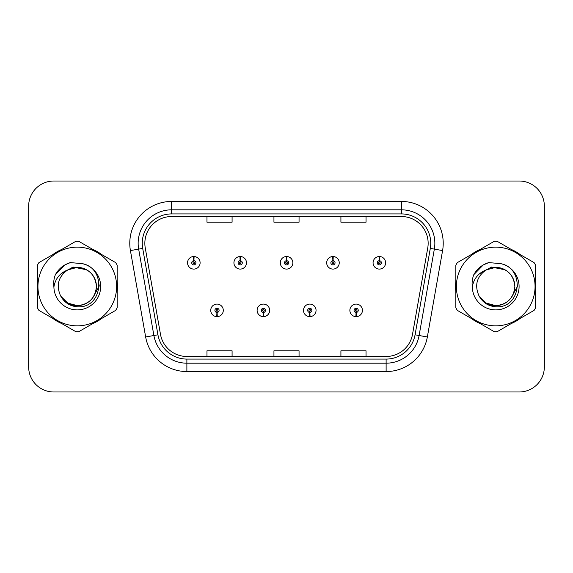 <?xml version="1.0" encoding="UTF-8"?>
<svg xmlns="http://www.w3.org/2000/svg" width="573" height="573" viewBox="0 0 573 573"><rect width="100%" height="100%" fill="white"/><g stroke="black" fill="none" stroke-linecap="round" stroke-linejoin="round"><path stroke-width="0.86" d="M263.301 312.45L263.122 316.633A6.282 6.282 0 0 0 263.666 316.633L263.487 312.45A2.091 2.091 0 0 0 265.485 310.358A2.091 2.091 0 0 0 263.394 308.267A2.091 2.091 0 0 0 261.302 310.358A2.091 2.091 0 0 0 263.301 312.45L263.358 311.196A0.838 0.838 0 0 1 262.556 310.358A0.838 0.838 0 0 1 263.394 309.52A0.838 0.838 0 0 1 264.232 310.358A0.838 0.838 0 0 1 263.43 311.196L263.487 312.45M309.685 312.45L309.499 316.633A6.282 6.282 0 0 0 310.05 316.633L309.864 312.45A2.091 2.091 0 0 0 311.87 310.358A2.091 2.091 0 0 0 309.771 308.267A2.091 2.091 0 0 0 307.68 310.358A2.091 2.091 0 0 0 309.685 312.45L309.735 311.196A0.838 0.838 0 0 1 308.933 310.358A0.838 0.838 0 0 1 309.771 309.52A0.838 0.838 0 0 1 310.609 310.358A0.838 0.838 0 0 1 309.807 311.196L309.864 312.45M356.062 312.45L355.876 316.633A6.282 6.282 0 0 0 356.427 316.633L356.241 312.45A2.091 2.091 0 0 0 358.247 310.358A2.091 2.091 0 0 0 356.155 308.267A2.091 2.091 0 0 0 354.057 310.358A2.091 2.091 0 0 0 356.062 312.45L356.12 311.196A0.838 0.838 0 0 1 355.317 310.358A0.838 0.838 0 0 1 356.155 309.52A0.838 0.838 0 0 1 356.993 310.358A0.838 0.838 0 0 1 356.191 311.196L356.241 312.45M216.923 312.45L216.737 316.633A6.282 6.282 0 0 0 217.289 316.633L217.103 312.45A2.091 2.091 0 0 0 219.108 310.358A2.091 2.091 0 0 0 217.017 308.267A2.091 2.091 0 0 0 214.918 310.358A2.091 2.091 0 0 0 216.923 312.45L216.981 311.196A0.838 0.838 0 0 1 216.179 310.358A0.838 0.838 0 0 1 217.017 309.52A0.838 0.838 0 0 1 217.855 310.358A0.838 0.838 0 0 1 217.052 311.196L217.103 312.45M240.295 260.715L240.481 256.532A6.282 6.282 0 0 0 239.929 256.532L240.116 260.715A2.091 2.091 0 0 0 238.11 262.806A2.091 2.091 0 0 0 240.202 264.898A2.091 2.091 0 0 0 242.3 262.806A2.091 2.091 0 0 0 240.295 260.715L240.237 261.968A0.838 0.838 0 0 1 241.04 262.806A0.838 0.838 0 0 1 240.202 263.644A0.838 0.838 0 0 1 239.364 262.806A0.838 0.838 0 0 1 240.166 261.968L240.116 260.715M286.672 260.715L286.858 256.532A6.282 6.282 0 0 0 286.307 256.532L286.493 260.715A2.091 2.091 0 0 0 284.487 262.806A2.091 2.091 0 0 0 286.586 264.898A2.091 2.091 0 0 0 288.677 262.806A2.091 2.091 0 0 0 286.672 260.715L286.622 261.968A0.838 0.838 0 0 1 287.424 262.806A0.838 0.838 0 0 1 286.586 263.644A0.838 0.838 0 0 1 285.748 262.806A0.838 0.838 0 0 1 286.55 261.968L286.493 260.715M333.056 260.715L333.235 256.532A6.282 6.282 0 0 0 332.691 256.532L332.87 260.715A2.091 2.091 0 0 0 330.872 262.806A2.091 2.091 0 0 0 332.963 264.898A2.091 2.091 0 0 0 335.055 262.806A2.091 2.091 0 0 0 333.056 260.715L332.999 261.968A0.838 0.838 0 0 1 333.801 262.806A0.838 0.838 0 0 1 332.963 263.644A0.838 0.838 0 0 1 332.125 262.806A0.838 0.838 0 0 1 332.927 261.968L332.87 260.715M379.433 260.715L379.62 256.532A6.282 6.282 0 0 0 379.068 256.532L379.254 260.715A2.091 2.091 0 0 0 377.249 262.806A2.091 2.091 0 0 0 379.34 264.898A2.091 2.091 0 0 0 381.439 262.806A2.091 2.091 0 0 0 379.433 260.715L379.376 261.968A0.838 0.838 0 0 1 380.178 262.806A0.838 0.838 0 0 1 379.34 263.644A0.838 0.838 0 0 1 378.502 262.806A0.838 0.838 0 0 1 379.305 261.968L379.254 260.715M193.918 260.715L194.097 256.532A6.282 6.282 0 0 0 193.552 256.532L193.731 260.715A2.091 2.091 0 0 0 191.733 262.806A2.091 2.091 0 0 0 193.824 264.898A2.091 2.091 0 0 0 195.916 262.806A2.091 2.091 0 0 0 193.918 260.715L193.86 261.968A0.838 0.838 0 0 1 194.662 262.806A0.838 0.838 0 0 1 193.824 263.644A0.838 0.838 0 0 1 192.986 262.806A0.838 0.838 0 0 1 193.789 261.968L193.731 260.715M37.109 286.5A40.182 40.182 0 0 0 37.417 291.514A40.182 40.182 0 0 1 37.417 281.486A40.182 40.182 0 0 0 37.109 286.5M53.01 318.524A40.182 40.182 0 0 0 61.698 323.537A40.182 40.182 0 0 1 53.01 318.524M92.883 323.537A40.182 40.182 0 0 0 101.564 318.524A40.182 40.182 0 0 1 92.883 323.537M117.157 291.514A40.182 40.182 0 0 0 117.157 281.486A40.182 40.182 0 0 1 117.157 291.514M455.528 286.5A40.182 40.182 0 0 0 455.843 291.514A40.182 40.182 0 0 1 455.843 281.486A40.182 40.182 0 0 0 455.528 286.5M471.436 318.524A40.182 40.182 0 0 0 480.117 323.537A40.182 40.182 0 0 1 471.436 318.524M511.302 323.537A40.182 40.182 0 0 0 519.99 318.524A40.182 40.182 0 0 1 511.302 323.537M535.583 291.514A40.182 40.182 0 0 0 535.583 281.486A40.182 40.182 0 0 1 535.583 291.514M144.847 243.303A26.788 26.788 0 0 1 171.642 216.515L401.358 216.515A26.788 26.788 0 0 1 427.745 247.951L412.51 334.353A26.788 26.788 0 0 1 386.123 356.485L186.877 356.485A26.788 26.788 0 0 1 160.49 334.353L145.256 247.951A26.788 26.788 0 0 1 144.847 243.303M142.254 243.303A29.388 29.388 0 0 0 142.698 248.403L157.933 334.804A29.388 29.388 0 0 0 186.877 359.085L386.123 359.085A29.388 29.388 0 0 0 415.067 334.804L430.302 248.403A29.388 29.388 0 0 0 401.358 213.915L171.642 213.915A29.388 29.388 0 0 0 142.254 243.303M130.415 250.573A41.858 41.858 0 0 1 171.642 201.445L401.358 201.445A41.858 41.858 0 0 1 442.585 250.573L427.351 336.967A41.858 41.858 0 0 1 386.123 371.555L186.877 371.555A41.858 41.858 0 0 1 145.649 336.967L130.415 250.573L138.659 249.119A33.485 33.485 0 0 1 171.642 209.818L401.358 209.818A33.485 33.485 0 0 1 434.341 249.119L419.107 335.513A33.485 33.485 0 0 1 386.123 363.182L186.877 363.182A33.485 33.485 0 0 1 153.893 335.513L138.659 249.119A33.485 33.485 0 0 1 138.15 243.303M101.564 254.476A40.182 40.182 0 0 0 92.883 249.463A40.182 40.182 0 0 1 101.564 254.476M61.698 249.463A40.182 40.182 0 0 0 53.01 254.476A40.182 40.182 0 0 1 61.698 249.463M519.99 254.476A40.182 40.182 0 0 0 511.302 249.463A40.182 40.182 0 0 1 519.99 254.476M480.117 249.463A40.182 40.182 0 0 0 471.436 254.476A40.182 40.182 0 0 1 480.117 249.463M544.35 206.13A25.112 25.112 0 0 0 519.238 181.018L53.762 181.018A25.112 25.112 0 0 0 28.65 206.13L28.65 366.87A25.112 25.112 0 0 0 53.762 391.982L519.238 391.982A25.112 25.112 0 0 0 544.35 366.87L544.35 206.13L544.35 366.87M273.944 216.515L273.944 222.181L299.056 222.181L299.056 216.515M206.968 216.515L206.968 222.181L232.086 222.181L232.086 216.515M340.914 216.515L340.914 222.181L366.032 222.181L366.032 216.515M299.056 356.485L299.056 350.819L273.944 350.819L273.944 356.485M232.086 356.485L232.086 350.819L206.968 350.819L206.968 356.485M366.032 356.485L366.032 350.819L340.914 350.819L340.914 356.485M28.65 206.13L28.65 366.87M519.238 181.018L53.762 181.018M53.762 391.982L519.238 391.982M200.106 262.806A6.282 6.282 0 0 0 194.097 256.532A6.282 6.282 0 0 1 200.106 262.806A6.282 6.282 0 0 1 193.824 269.088A6.282 6.282 0 0 1 187.543 262.806A6.282 6.282 0 0 1 193.552 256.532M210.735 310.358A6.282 6.282 0 0 0 216.737 316.633A6.282 6.282 0 0 1 210.735 310.358A6.282 6.282 0 0 1 217.017 304.084A6.282 6.282 0 0 1 223.291 310.358A6.282 6.282 0 0 1 217.289 316.633M246.483 262.806A6.282 6.282 0 0 0 240.481 256.532A6.282 6.282 0 0 1 246.483 262.806A6.282 6.282 0 0 1 240.202 269.088A6.282 6.282 0 0 1 233.927 262.806A6.282 6.282 0 0 1 239.929 256.532M292.86 262.806A6.282 6.282 0 0 0 286.858 256.532A6.282 6.282 0 0 1 292.86 262.806A6.282 6.282 0 0 1 286.586 269.088A6.282 6.282 0 0 1 280.304 262.806A6.282 6.282 0 0 1 286.307 256.532M339.245 262.806A6.282 6.282 0 0 0 333.235 256.532A6.282 6.282 0 0 1 339.245 262.806A6.282 6.282 0 0 1 332.963 269.088A6.282 6.282 0 0 1 326.682 262.806A6.282 6.282 0 0 1 332.691 256.532M385.622 262.806A6.282 6.282 0 0 0 379.62 256.532A6.282 6.282 0 0 1 385.622 262.806A6.282 6.282 0 0 1 379.34 269.088A6.282 6.282 0 0 1 373.066 262.806A6.282 6.282 0 0 1 379.068 256.532L379.211 259.884M257.112 310.358A6.282 6.282 0 0 0 263.122 316.633A6.282 6.282 0 0 1 257.112 310.358A6.282 6.282 0 0 1 263.394 304.084A6.282 6.282 0 0 1 269.675 310.358A6.282 6.282 0 0 1 263.666 316.633M303.497 310.358A6.282 6.282 0 0 0 309.499 316.633A6.282 6.282 0 0 1 303.497 310.358A6.282 6.282 0 0 1 309.771 304.084A6.282 6.282 0 0 1 316.052 310.358A6.282 6.282 0 0 1 310.05 316.633M349.874 310.358A6.282 6.282 0 0 0 355.876 316.633A6.282 6.282 0 0 1 349.874 310.358A6.282 6.282 0 0 1 356.155 304.084A6.282 6.282 0 0 1 362.43 310.358A6.282 6.282 0 0 1 356.427 316.633L356.284 313.288M99.244 284.917L99.036 286.5L92.568 298.032M86.609 269.783L73.029 267.047L60.953 273.865M517.67 284.917L517.455 286.5L510.987 298.032M505.028 269.783L491.448 267.047L479.372 273.865M96.414 285.812A19.138 19.138 0 0 0 67.714 269.933C58.339 276.601 55.946 285.218 60.545 295.768L60.802 296.22A19.138 19.138 0 0 0 77.291 305.638C88.915 304.507 95.29 298.125 96.429 286.5C95.29 274.875 88.915 268.493 77.291 267.362L67.714 269.933L77.291 267.362C88.915 268.493 95.29 274.875 96.429 286.5C95.29 298.125 88.915 304.507 77.291 305.638A19.138 19.138 0 0 0 96.429 286.5C95.29 274.875 88.915 268.493 77.291 267.362C88.915 268.493 95.29 274.875 96.429 286.5C95.29 298.125 88.915 304.507 77.291 305.638C88.915 304.507 95.29 298.125 96.429 286.5C95.29 274.875 88.915 268.493 77.291 267.362C88.915 268.493 95.29 274.875 96.429 286.5C95.29 298.125 88.915 304.507 77.291 305.638C88.915 304.507 95.29 298.125 96.429 286.5C95.29 274.875 88.915 268.493 77.291 267.362C88.915 268.493 95.29 274.875 96.429 286.5C95.29 298.125 88.915 304.507 77.291 305.638L67.721 303.074L60.802 296.22L67.721 303.074L77.291 305.638L67.721 303.074L60.802 296.22L67.721 303.074L77.291 305.638L67.721 303.074L60.802 296.22L67.721 303.074L77.291 305.638L67.721 303.074L60.802 296.22C64.47 302.68 69.963 306.19 77.291 306.756C102.882 308.897 106.879 268.107 82.197 263.63L70.336 262.599C63.718 264.633 58.733 268.665 55.373 274.696C53.841 278.686 53.353 282.79 53.905 287.009A23.393 23.393 0 0 0 77.291 309.893A23.393 23.393 0 0 0 82.197 263.63M77.291 325.851A39.351 39.351 0 0 0 116.634 286.5A39.351 39.351 0 0 0 77.291 247.149A39.351 39.351 0 0 0 37.94 286.5A39.351 39.351 0 0 0 77.291 325.851M77.291 331.71A45.21 45.21 0 0 0 78.773 331.681L115.682 310.373A45.21 45.21 0 0 0 117.157 307.808L117.157 265.192A45.21 45.21 0 0 0 115.682 262.627L78.773 241.319A45.21 45.21 0 0 0 75.808 241.319L38.9 262.627A45.21 45.21 0 0 0 37.417 265.192L37.417 307.808A45.21 45.21 0 0 0 38.9 310.373L75.808 331.681A45.21 45.21 0 0 0 77.291 331.71M53.905 287.009C55.259 278.764 59.864 273.07 67.714 269.933M55.373 274.696L64.842 264.941L70.193 262.642L64.842 264.941L55.402 274.646L64.842 264.941L70.193 262.642L64.842 264.941L55.373 274.696L64.842 264.941L70.336 262.599L64.842 264.941L61.726 267.075L64.842 264.941L70.336 262.599L64.842 264.941L61.726 267.075L64.842 264.941L70.336 262.599L64.842 264.941L61.726 267.075L64.842 264.941L70.336 262.599L64.842 264.941L61.726 267.075M70.193 262.642L64.842 264.941L55.402 274.646L64.842 264.941L70.193 262.642L64.842 264.941L55.402 274.646M514.833 285.812A19.138 19.138 0 0 0 486.133 269.933C476.757 276.601 474.365 285.218 478.964 295.768L479.221 296.22A19.138 19.138 0 0 0 495.709 305.638C507.334 304.507 513.716 298.125 514.848 286.5C513.716 274.875 507.334 268.493 495.709 267.362L486.133 269.933L495.709 267.362C507.334 268.493 513.716 274.875 514.848 286.5C513.716 298.125 507.334 304.507 495.709 305.638A19.138 19.138 0 0 0 514.848 286.5C513.716 274.875 507.334 268.493 495.709 267.362C507.334 268.493 513.716 274.875 514.848 286.5C513.716 298.125 507.334 304.507 495.709 305.638C507.334 304.507 513.716 298.125 514.848 286.5C513.716 274.875 507.334 268.493 495.709 267.362C507.334 268.493 513.716 274.875 514.848 286.5C513.716 298.125 507.334 304.507 495.709 305.638C507.334 304.507 513.716 298.125 514.848 286.5C513.716 274.875 507.334 268.493 495.709 267.362C507.334 268.493 513.716 274.875 514.848 286.5C513.716 298.125 507.334 304.507 495.709 305.638L486.14 303.074L479.221 296.22L486.14 303.074L495.709 305.638L486.14 303.074L479.221 296.22L486.14 303.074L495.709 305.638L486.14 303.074L479.221 296.22L486.14 303.074L495.709 305.638L486.14 303.074L479.221 296.22C482.889 302.68 488.382 306.19 495.709 306.756C521.301 308.897 525.298 268.107 500.616 263.63L488.755 262.599C482.144 264.633 477.151 268.665 473.792 274.696C472.259 278.686 471.772 282.79 472.324 287.009A23.393 23.393 0 0 0 495.709 309.893A23.393 23.393 0 0 0 500.616 263.63M495.709 325.851A39.351 39.351 0 0 0 535.06 286.5A39.351 39.351 0 0 0 495.709 247.149A39.351 39.351 0 0 0 456.366 286.5A39.351 39.351 0 0 0 495.709 325.851M495.709 331.71A45.21 45.21 0 0 0 497.192 331.681L534.1 310.373A45.21 45.21 0 0 0 535.583 307.808L535.583 265.192A45.21 45.21 0 0 0 534.1 262.627L497.192 241.319A45.21 45.21 0 0 0 494.227 241.319L457.318 262.627A45.21 45.21 0 0 0 455.843 265.192L455.843 307.808A45.21 45.21 0 0 0 457.318 310.373L494.227 331.681A45.21 45.21 0 0 0 495.709 331.71M472.324 287.009C473.678 278.764 478.283 273.07 486.133 269.933M488.611 262.642L483.261 264.941L473.821 274.646L483.261 264.941L488.611 262.642L483.261 264.941L473.821 274.646L483.261 264.941L488.611 262.642L483.261 264.941L473.821 274.646L483.261 264.941L488.611 262.642L483.261 264.941L473.792 274.696L483.261 264.941L488.755 262.599L483.261 264.941L480.145 267.075L483.261 264.941L488.755 262.599L483.261 264.941L480.145 267.075L483.261 264.941L488.755 262.599L483.261 264.941L480.145 267.075L483.261 264.941L488.755 262.599L483.261 264.941L480.145 267.075M401.358 201.445L401.358 213.915M138.659 249.119L142.698 248.403M186.877 371.555L186.877 359.085M386.123 359.085L386.123 371.555M415.067 334.804L427.351 336.967M145.649 336.967L157.933 334.804M430.302 248.403L442.585 250.573M171.642 201.445L171.642 213.915"/></g></svg>
